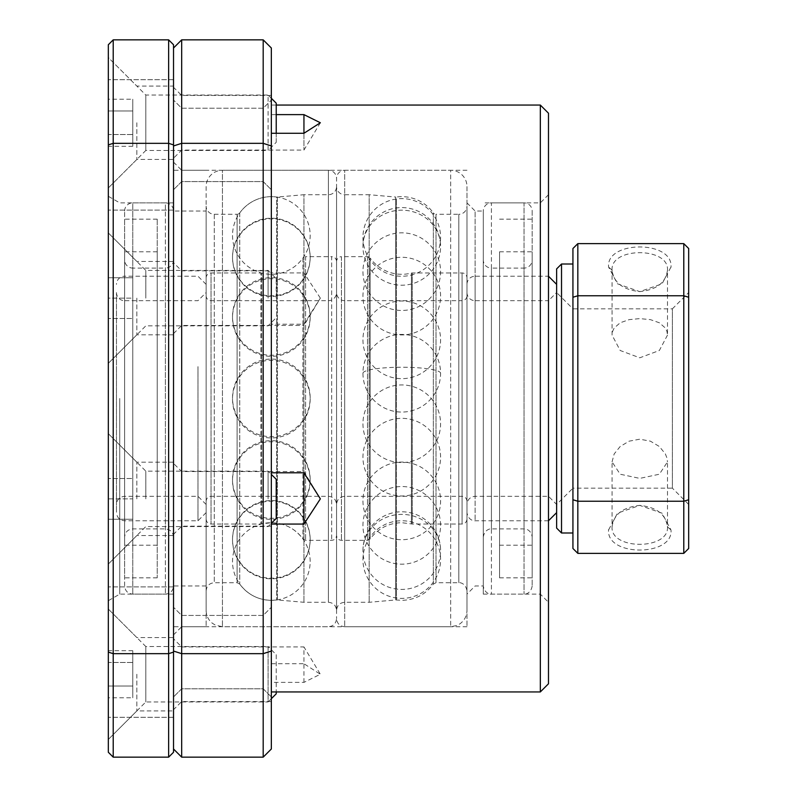 <?xml version="1.0" encoding="UTF-8"?>
<svg xmlns="http://www.w3.org/2000/svg" width="797" height="797" viewBox="0 0 797 797"><rect width="100%" height="100%" fill="white"/><g stroke="black" fill="none" stroke-linecap="round" stroke-linejoin="round"><path stroke-width="0.6" stroke-dasharray="3.98 2.99" d="M271.339 652.105L271.339 696.937L271.339 652.105M263.189 652.105L263.189 688.787L263.189 652.105M271.339 144.895L271.339 189.726L271.339 144.895M263.189 144.895L263.189 181.577L263.189 144.895M466.972 398.5L466.972 626.731L466.972 398.5M475.122 398.5L475.122 211.026L475.122 398.5M548.485 683.786L548.485 113.214M540.326 691.945L540.326 105.055M483.271 398.5L483.271 594.124L483.271 398.5M173.527 498.862L173.527 462.18L173.527 498.862M181.676 498.862L181.676 471.555L181.676 498.862M173.527 674.242L173.527 710.924L173.527 674.242M181.676 674.242L181.676 701.549L181.676 674.242M173.527 298.138L173.527 334.82L173.527 298.138M181.676 298.138L181.676 325.445L181.676 298.138M173.527 122.758L173.527 159.44L173.527 122.758M181.676 122.758L181.676 150.065L181.676 122.758M173.527 652.105L173.527 44.742L168.635 39.85L113.214 39.85L108.322 44.742L108.322 752.258L113.214 757.15L168.635 757.15L168.635 653.67L113.214 653.67L113.214 143.33L168.635 143.33L168.635 653.67L173.527 652.105L173.527 752.258L168.635 757.15M181.676 652.105L181.676 688.787L181.676 652.105M181.676 144.895L181.676 181.577L181.676 144.895M173.527 398.5L173.527 162.12L173.527 398.5M181.676 398.5L181.676 626.731L181.676 398.5M271.339 682.381L271.339 324.2L303.946 324.2L320.354 298.138L303.946 325.445L303.946 272.943L271.339 272.943L271.339 95.451L271.339 691.945L271.339 682.381L303.946 682.381L320.354 674.242L303.946 663.722L303.946 646.935L181.676 646.935L173.527 638.786M303.946 682.381L303.946 646.935L320.354 674.242M320.354 298.138L303.946 272.943M173.527 333.594L181.676 325.445L303.946 325.445L303.946 324.2M271.339 324.2L271.339 270.831L181.676 270.831L173.527 262.681M303.946 133.278L303.946 150.065L303.946 133.278M276.23 114.619L271.339 114.619M173.527 749.001L173.527 145.951L173.527 749.001L181.676 757.15L263.189 757.15L263.189 653.67L271.339 651.049L271.339 749.001L263.189 757.15M173.527 145.951L173.527 47.999L173.527 145.951L181.676 143.33L263.189 143.33L263.189 39.85L271.339 47.999L271.339 651.049M173.527 651.049L181.676 653.67L181.676 757.15M263.189 39.85L181.676 39.85L181.676 653.67L263.189 653.67L263.189 143.33L271.339 145.951M271.339 272.943L271.339 270.831M271.339 663.722L303.946 663.722M303.946 472.8L303.946 471.555L303.946 472.8M181.676 39.85L173.527 47.999M466.972 206.134L466.972 590.866L466.972 206.134A8.149 8.149 0 0 1 458.823 214.283L458.823 582.717L458.823 214.283L436.009 214.283L436.009 582.717L436.009 214.283A3.258 3.258 0 0 1 433.349 212.919L433.349 584.081L433.349 212.919A38.824 38.824 0 0 0 396.428 197.028A3.258 3.258 0 0 1 395.701 197.048L395.701 599.952L395.701 197.048L369.16 194.717L369.16 602.283L369.16 194.717L344.702 194.717L344.702 602.283L344.702 194.717A8.149 8.149 0 0 1 336.553 186.568L336.553 610.432L336.553 186.568A8.149 8.149 0 0 1 328.404 194.717L303.946 194.717L303.946 602.283L303.946 194.717L277.406 197.048L277.406 599.952L277.406 197.048A3.258 3.258 0 0 1 276.669 197.028L276.669 599.972L276.669 197.028A38.824 38.824 0 0 0 239.748 212.919A3.258 3.258 0 0 1 237.098 214.283L237.098 582.717L237.098 214.283L214.283 214.283A8.149 8.149 0 0 1 206.134 206.134L206.134 590.866L206.134 206.134M206.134 186.568L206.134 610.432L206.134 186.568A16.299 16.299 0 0 1 222.433 170.269L222.433 626.731L222.433 170.269L328.404 170.269A8.149 8.149 0 0 1 336.553 178.418L336.553 618.582L336.553 178.418A8.149 8.149 0 0 1 344.702 170.269L344.702 626.731L344.702 170.269L450.664 170.269L450.664 626.731L450.664 170.269A16.299 16.299 0 0 1 466.972 186.568L466.972 610.432L466.972 186.568M466.972 277.864L466.972 519.136L466.972 277.864A4.892 4.892 0 0 0 462.081 272.972L412.238 272.972L412.238 524.028L412.238 272.972A3.258 3.258 0 0 0 411.421 273.072A38.824 38.824 0 0 1 370.167 258.039L370.167 538.961L370.167 258.039A3.258 3.258 0 0 0 367.517 256.674L341.445 256.674L341.445 540.326L341.445 256.674A4.892 4.892 0 0 0 336.553 261.565L336.553 535.435L336.553 261.565A4.892 4.892 0 0 0 331.662 256.674L331.662 540.326L331.662 256.674L305.59 256.674L305.59 540.326L305.59 256.674A3.258 3.258 0 0 0 302.93 258.039L302.93 538.961L302.93 258.039A38.824 38.824 0 0 1 261.675 273.072L261.675 523.928L261.675 273.072A3.258 3.258 0 0 0 260.868 272.972L260.868 524.028L260.868 272.972L211.026 272.972L211.026 524.028L211.026 272.972A4.892 4.892 0 0 0 206.134 277.864L206.134 519.136L206.134 277.864M466.972 295.797L466.972 501.203L466.972 295.797A4.892 4.892 0 0 1 462.081 300.688L462.081 496.312L462.081 300.688L344.702 300.688L344.702 496.312L344.702 300.688A8.149 8.149 0 0 1 336.553 292.539L336.553 504.461L336.553 292.539A8.149 8.149 0 0 1 328.404 300.688L328.404 496.312L328.404 300.688L211.026 300.688A4.892 4.892 0 0 1 206.134 295.797L206.134 501.203L206.134 295.797M336.553 261.565L336.553 535.435L336.553 261.565M108.322 398.5L108.322 600.719L108.322 398.5M119.729 398.5L119.729 594.124L119.729 398.5M206.134 398.5L206.134 626.731L206.134 398.5M108.322 122.758L108.322 57.543L108.322 122.758M136.845 122.758L136.845 159.44L136.845 122.758M108.322 498.862L108.322 564.077L108.322 433.658L108.322 564.077L108.322 433.658L108.322 498.862L132.77 498.862L132.77 519.245L132.77 498.862L108.322 498.862M136.845 498.862L136.845 462.18L136.845 498.862M108.322 674.242L108.322 739.457L108.322 674.242M136.845 674.242L136.845 710.924L136.845 674.242M108.322 298.138L108.322 232.923L108.322 363.342L108.322 298.138L132.77 298.138L132.77 277.755L132.77 298.138L108.322 298.138M136.845 298.138L136.845 334.82L136.845 298.138M113.214 757.15L113.214 653.67L108.322 652.105M168.635 39.85L168.635 143.33L173.527 144.895L173.527 79.69L173.527 144.895M108.322 144.895L113.214 143.33L113.214 39.85M466.972 202.876L475.122 211.026L483.271 211.026L483.271 585.974L483.271 211.026A8.149 8.149 0 0 1 491.42 202.876L491.42 594.124L491.42 202.876L524.028 202.876L524.028 594.124L524.028 202.876A8.149 8.149 0 0 1 532.177 211.026L532.177 585.974L532.177 211.026M532.177 259.932L532.177 537.068L532.177 259.932A8.149 8.149 0 0 1 524.028 268.081L524.028 528.919L524.028 268.081L491.42 268.081L491.42 528.919L491.42 268.081A8.149 8.149 0 0 1 483.271 259.932L483.271 537.068L483.271 259.932M499.57 440.582L499.57 251.782L499.57 440.582M532.177 440.582L532.177 251.782L532.177 440.582M532.177 347.064L532.177 577.825L532.177 347.064M499.57 347.064L499.57 577.825L499.57 347.064M124.621 585.845L124.621 211.026L124.621 585.845M124.621 260.031L124.621 537.068L124.621 260.031M173.527 211.155L173.527 585.974L173.527 211.155M173.527 536.969L173.527 259.932L173.527 536.969M157.228 545.118L157.228 251.782L157.228 545.118M124.621 545.118L124.621 251.782L124.621 545.118M124.621 219.305L124.621 577.825L124.621 219.305M157.228 219.305L157.228 577.825L157.228 219.305M173.527 259.932A8.149 8.149 0 0 1 165.377 268.081L165.377 528.919L165.377 268.081L132.77 268.081L132.77 528.919L132.77 268.081A8.149 8.149 0 0 1 124.621 259.932M124.621 211.026A8.149 8.149 0 0 1 132.77 202.876L132.77 594.124L132.77 202.876L165.377 202.876L165.377 594.124L165.377 202.876A8.149 8.149 0 0 1 173.527 211.026L206.134 211.026M548.485 276.23L548.485 520.77L548.485 276.23L475.122 276.23L475.122 520.77L475.122 276.23A8.149 8.149 0 0 0 466.972 284.38L466.972 512.62L466.972 284.38M466.972 292.539A8.149 8.149 0 0 0 475.122 300.688L475.122 496.312L475.122 300.688L548.485 300.688L548.485 496.312L548.485 300.688L556.635 292.539L556.635 504.461L556.635 292.539L556.635 504.461L556.635 292.539L572.933 308.837L572.933 488.162L556.635 504.461L548.485 496.312L475.122 496.312C470.17 496.8 467.45 499.51 466.972 504.461L466.972 292.539L466.972 504.461M556.635 332.748L556.635 512.62L556.635 332.748M116.472 368.752L116.472 512.62L116.472 368.752M116.472 426.126L116.472 292.539L116.472 426.126M206.134 428.248L206.134 284.38L206.134 428.248M197.985 366.63L197.985 520.77L197.985 366.63M206.134 426.126L206.134 292.539L206.134 426.126M197.985 373.006L197.985 496.312L197.985 373.006M116.472 292.539A8.149 8.149 0 0 0 124.621 300.688L124.621 496.312L124.621 300.688L197.985 300.688L206.134 292.539M206.134 284.38L197.985 276.23L124.621 276.23L124.621 520.77L124.621 276.23A8.149 8.149 0 0 0 116.472 284.38M670.964 529.915L667.487 526.897C665.864 514.384 656.618 507.211 639.762 505.388L662.078 513.188L670.964 529.915C673.754 556.695 605.68 556.944 608.589 529.557M667.487 526.897C669.171 550.119 610.382 550.139 612.056 526.897L612.056 461.901L620.176 474.225L639.772 478.389L659.368 474.225L667.487 461.901L667.487 526.897M608.589 267.085L612.056 270.103C613.69 282.616 622.925 289.789 639.782 291.612L617.466 283.812L608.589 267.085C605.79 240.305 673.873 240.056 670.954 267.443M612.056 270.103C610.372 246.881 669.161 246.861 667.487 270.103L667.487 335.099L666.969 331.422L665.365 328.025L659.368 322.775L650.412 319.637L639.772 318.611L629.132 319.637L620.176 322.775L614.178 328.025L612.584 331.422L612.056 335.099L612.056 270.103M572.933 461.901L572.933 308.837L672.379 308.837L672.379 488.162L572.933 488.162L572.933 461.901M688.678 473.428L688.678 292.539L688.678 473.428M688.678 504.461L672.379 488.162L672.379 308.837L688.678 292.539M556.635 528.102L556.635 268.898M561.526 532.994L561.526 264.006M572.933 548.485L572.933 248.515L577.825 243.633L683.786 243.633L688.678 248.515L688.678 499.749L683.786 501.233L577.825 501.233L577.825 553.367L572.933 548.485M572.933 303.398L572.933 532.994L572.933 303.398M688.678 297.251L683.786 295.767L683.786 553.367L688.678 548.485L688.678 499.749M667.487 270.103C665.864 282.616 656.628 289.779 639.782 291.612L662.058 283.832L670.964 267.065M577.825 243.633L577.825 295.767L683.786 295.767L683.786 243.633M612.056 526.897C613.69 514.384 622.925 507.221 639.762 505.388L617.496 513.168L608.589 529.935M683.786 553.367L577.825 553.367M572.933 499.749L577.825 501.233L577.825 295.767L572.933 297.251M667.487 335.099L659.368 350.491L639.772 357.803L620.176 350.491L612.056 335.099M612.056 461.901L614.178 453.931L620.176 446.509L629.132 441.169L639.772 439.197L650.412 441.169L659.368 446.509L665.365 453.931L666.969 457.996L667.487 461.901M276.23 133.278L276.23 142.314L268.081 150.474L268.081 95.042L145.811 95.042L108.322 57.543L108.322 187.962L108.322 57.543L136.845 86.076L173.527 86.076M271.339 98.3L268.081 95.042L268.081 150.474L145.811 150.474L145.811 95.042L145.811 150.474L108.322 187.962L136.845 159.44L173.527 159.44M108.322 99.226L108.322 110.992L108.322 99.226L132.77 99.226L132.77 110.992L132.77 99.226M108.322 134.524L108.322 110.992L108.322 146.289L108.322 134.524L132.77 134.524L132.77 110.992L108.322 110.992L132.77 110.992L132.77 146.289L132.77 134.524L108.322 134.524M276.23 142.314L276.23 103.192M132.77 146.289L108.322 146.289M276.23 298.138L276.23 278.571L276.23 298.138M268.081 298.138L268.081 270.422L268.081 298.138M145.811 298.138L145.811 270.422L145.811 298.138M132.77 277.755L108.322 277.755L132.77 277.755M132.77 318.511L132.77 298.138L132.77 318.511L108.322 318.511L132.77 318.511M276.23 693.808L276.23 654.686L268.081 646.526L268.081 701.958L145.811 701.958L108.322 739.457L108.322 609.038L108.322 739.457L136.845 710.924L173.527 710.924M271.339 698.7L268.081 701.958L268.081 646.526L145.811 646.526L145.811 701.958L145.811 646.526L108.322 609.038L136.845 637.56L173.527 637.56M108.322 697.773L108.322 686.008L108.322 697.773L132.77 697.773L132.77 686.008L132.77 697.773M108.322 662.476L108.322 686.008L108.322 650.711L108.322 662.476L132.77 662.476L132.77 686.008L108.322 686.008L132.77 686.008L132.77 650.711L132.77 662.476L108.322 662.476M276.23 654.686L276.23 691.945M132.77 650.711L108.322 650.711M276.23 518.429L276.23 479.296M268.081 498.862L268.081 471.147L268.081 498.862M145.811 498.862L145.811 471.147L145.811 498.862M132.77 519.245L108.322 519.245L132.77 519.245M132.77 478.489L132.77 498.862L132.77 478.489L108.322 478.489L132.77 478.489M328.404 595.718L328.404 170.269L328.404 595.718M214.283 214.283L214.283 582.717L214.283 214.283M239.748 212.919L239.748 584.081L239.748 212.919M328.404 222.413L328.404 602.283L328.404 222.413M211.026 313.978L211.026 496.312L211.026 313.978M396.428 199.459L396.428 599.972L396.428 199.459M411.421 273.072L411.421 523.928L411.421 273.072M367.517 256.674L367.517 540.326L367.517 256.674M462.081 272.972L462.081 524.028L462.081 272.972M362.944 373.245A38.824 6.017 180 0 1 401.758 367.238A38.824 6.017 180 0 1 440.582 373.245A38.824 38.824 0 0 0 401.758 334.431A38.824 38.824 0 0 0 362.944 373.245A38.824 38.824 0 0 0 401.758 412.069A38.824 38.824 0 0 0 440.582 373.245M362.944 246.393A38.824 36.224 180 0 1 401.758 210.179A38.824 36.224 180 0 1 440.582 246.393A38.824 38.824 0 0 0 401.758 207.579A38.824 38.824 0 0 0 362.944 246.393A38.824 38.824 0 0 0 401.758 285.216A38.824 38.824 0 0 0 440.582 246.393M362.944 550.607A38.824 36.224 180 0 1 401.758 514.384A38.824 36.224 180 0 1 440.582 550.607A38.824 38.824 0 0 0 401.758 511.784A38.824 38.824 0 0 0 362.944 550.607A38.824 38.824 0 0 0 401.758 589.421A38.824 38.824 0 0 0 440.582 550.607M263.189 688.787L271.339 696.937L263.189 688.787L181.676 688.787L173.527 696.937L181.676 688.787L263.189 688.787M263.189 181.577L271.339 189.726L263.189 181.577L181.676 181.577L173.527 189.726L181.676 181.577L263.189 181.577M532.177 585.974C530.752 594.532 523.669 594.452 524.028 594.124L491.42 594.124C491.779 594.452 484.696 594.532 483.271 585.974L475.122 585.974L466.972 594.124M483.271 594.124L540.326 594.124L548.485 602.283M271.339 526.169L181.676 526.169L173.527 534.319M271.339 701.549L181.676 701.549L173.527 709.699M320.354 122.758L303.946 150.065L181.676 150.065L173.527 158.214M466.972 626.731L181.676 626.731L173.527 634.88M276.23 105.055L271.339 105.055M466.972 170.269L181.676 170.269L173.527 162.12M263.189 108.213L181.676 108.213L173.527 100.063L181.676 108.213L263.189 108.213L271.339 100.063L263.189 108.213M263.189 615.423L181.676 615.423L173.527 607.274L181.676 615.423L263.189 615.423L271.339 607.274L263.189 615.423M271.339 95.451L181.676 95.451L173.527 87.301M320.354 498.862L303.946 471.555L181.676 471.555L173.527 463.406M548.485 194.717L540.326 202.876L483.271 202.876M206.134 590.866C206.612 585.915 209.332 583.195 214.283 582.717L237.098 582.717L239.748 584.081C247.658 594.592 258.188 600.011 271.339 600.34L277.406 599.952L303.946 602.283L328.404 602.283C333.355 602.761 336.065 605.481 336.553 610.432C337.031 605.481 339.751 602.761 344.702 602.283L369.16 602.283L395.701 599.952L401.758 600.34C414.908 600.011 425.439 594.592 433.349 584.081L436.009 582.717L458.823 582.717C458.863 582.358 465.717 582.637 466.972 590.866M206.134 610.432C206.244 615.643 208.316 619.917 212.341 623.234L215.26 625.067L222.433 626.731L328.404 626.731C333.355 626.253 336.065 623.533 336.553 618.582C337.031 623.533 339.751 626.253 344.702 626.731L450.664 626.731L456.791 625.535L459.829 623.912C464.432 620.594 466.813 616.101 466.972 610.432M206.134 519.136C206.453 522.135 208.077 523.768 211.026 524.028L260.868 524.028L271.339 522.702C284.489 523.031 295.02 528.451 302.93 538.961L305.59 540.326L331.662 540.326C334.601 540.067 336.234 538.433 336.553 535.435C336.872 538.433 338.496 540.067 341.445 540.326L367.517 540.326L370.167 538.961C378.077 528.451 388.607 523.031 401.758 522.702L412.238 524.028L462.081 524.028C465.02 523.768 466.653 522.135 466.972 519.136M466.972 501.203C466.653 498.205 465.02 496.581 462.081 496.312L344.702 496.312C339.751 496.8 337.031 499.51 336.553 504.461C336.065 499.51 333.355 496.8 328.404 496.312L211.026 496.312C208.077 496.581 206.453 498.205 206.134 501.203M310.163 316.449A38.824 38.824 0 0 0 271.339 277.635A38.824 38.824 0 0 0 232.525 316.449A38.824 38.824 0 0 0 271.339 355.273A38.824 38.824 0 0 0 310.163 316.449M310.163 257.013A38.824 38.824 0 0 0 271.339 218.189A38.824 38.824 0 0 0 232.525 257.013A38.824 38.824 0 0 0 271.339 295.826A38.824 38.824 0 0 0 310.163 257.013M232.525 235.474A38.824 38.824 0 0 0 271.339 274.298A38.824 38.824 0 0 0 310.163 235.474A38.824 38.824 0 0 0 271.339 196.66A38.824 38.824 0 0 0 232.525 235.474M232.525 257.63A38.824 38.824 0 0 0 271.339 296.454A38.824 38.824 0 0 0 310.163 257.63A38.824 38.824 0 0 0 271.339 218.806A38.824 38.824 0 0 0 232.525 257.63M232.525 317.525A38.824 38.824 0 0 0 271.339 356.349A38.824 38.824 0 0 0 310.163 317.525A38.824 38.824 0 0 0 271.339 278.711A38.824 38.824 0 0 0 232.525 317.525M232.525 399.118A38.824 38.824 0 0 0 271.339 437.942A38.824 38.824 0 0 0 310.163 399.118A38.824 38.824 0 0 0 271.339 360.304A38.824 38.824 0 0 0 232.525 399.118M232.525 480.551A38.824 38.824 0 0 0 271.339 519.365A38.824 38.824 0 0 0 310.163 480.551A38.824 38.824 0 0 0 271.339 441.727A38.824 38.824 0 0 0 232.525 480.551M232.525 539.987A38.824 38.824 0 0 0 271.339 578.811A38.824 38.824 0 0 0 310.163 539.987A38.824 38.824 0 0 0 271.339 501.174A38.824 38.824 0 0 0 232.525 539.987M310.163 561.526A38.824 38.824 0 0 0 271.339 522.702A38.824 38.824 0 0 0 232.525 561.526A38.824 38.824 0 0 0 271.339 600.34A38.824 38.824 0 0 0 310.163 561.526M310.163 539.37A38.824 38.824 0 0 0 271.339 500.546A38.824 38.824 0 0 0 232.525 539.37A38.824 38.824 0 0 0 271.339 578.194A38.824 38.824 0 0 0 310.163 539.37M310.163 479.475A38.824 38.824 0 0 0 271.339 440.651A38.824 38.824 0 0 0 232.525 479.475A38.824 38.824 0 0 0 271.339 518.289A38.824 38.824 0 0 0 310.163 479.475M310.163 397.882A38.824 38.824 0 0 0 271.339 359.058A38.824 38.824 0 0 0 232.525 397.882A38.824 38.824 0 0 0 271.339 436.696A38.824 38.824 0 0 0 310.163 397.882M440.582 296.105A38.824 38.824 0 0 0 401.758 257.282A38.824 38.824 0 0 0 362.944 296.105A38.824 38.824 0 0 0 401.758 334.919A38.824 38.824 0 0 0 440.582 296.105M362.944 237.446A38.824 38.824 0 0 0 401.758 276.26A38.824 38.824 0 0 0 440.582 237.446A38.824 38.824 0 0 0 401.758 198.622A38.824 38.824 0 0 0 362.944 237.446M362.944 271.647A38.824 38.824 0 0 0 401.758 310.471A38.824 38.824 0 0 0 440.582 271.647A38.824 38.824 0 0 0 401.758 232.824A38.824 38.824 0 0 0 362.944 271.647M362.944 339.841A38.824 38.824 0 0 0 401.758 378.665A38.824 38.824 0 0 0 440.582 339.841A38.824 38.824 0 0 0 401.758 301.017A38.824 38.824 0 0 0 362.944 339.841M362.944 423.755A38.824 38.824 0 0 0 401.758 462.569A38.824 38.824 0 0 0 440.582 423.755A38.824 38.824 0 0 0 401.758 384.931A38.824 38.824 0 0 0 362.944 423.755M362.944 500.895A38.824 38.824 0 0 0 401.758 539.718A38.824 38.824 0 0 0 440.582 500.895A38.824 38.824 0 0 0 401.758 462.081A38.824 38.824 0 0 0 362.944 500.895M440.582 559.554A38.824 38.824 0 0 0 401.758 520.74A38.824 38.824 0 0 0 362.944 559.554A38.824 38.824 0 0 0 401.758 598.378A38.824 38.824 0 0 0 440.582 559.554M440.582 525.353A38.824 38.824 0 0 0 401.758 486.529A38.824 38.824 0 0 0 362.944 525.353A38.824 38.824 0 0 0 401.758 564.176A38.824 38.824 0 0 0 440.582 525.353M440.582 457.159A38.824 38.824 0 0 0 401.758 418.335A38.824 38.824 0 0 0 362.944 457.159A38.824 38.824 0 0 0 401.758 495.983A38.824 38.824 0 0 0 440.582 457.159M173.527 594.124L119.729 594.124L108.322 600.719M206.134 585.974L173.527 585.974C173.049 590.926 170.329 593.645 165.377 594.124L132.77 594.124C127.819 593.645 125.109 590.926 124.621 585.974M173.527 535.544L136.845 535.544L108.322 564.077L145.811 526.578L268.081 526.578L271.339 523.32M173.527 334.82L136.845 334.82L108.322 363.342L145.811 325.853L268.081 325.853L276.23 317.704M173.527 717.31L108.322 717.31L173.527 717.31M173.527 210.109L108.322 210.109L173.527 210.109M206.134 170.269L173.527 170.269M206.134 626.731L173.527 626.731M173.527 79.69L108.322 79.69L173.527 79.69M173.527 586.891L108.322 586.891L173.527 586.891M173.527 261.456L136.845 261.456L108.322 232.923L145.811 270.422L268.081 270.422L276.23 278.571M173.527 462.18L136.845 462.18L108.322 433.658L145.811 471.147L268.081 471.147L271.339 474.414M173.527 202.876L119.729 202.876L108.322 196.281M483.271 537.068C484.666 528.58 491.699 528.59 491.42 528.919L524.028 528.919C524.874 528.511 531.25 529.497 532.177 537.068M499.57 251.782L532.177 251.782M499.57 577.825L532.177 577.825M499.57 219.175L532.177 219.175M499.57 545.218L532.177 545.218M173.527 537.068C173.049 532.117 170.329 529.397 165.377 528.919L132.77 528.919C127.819 529.397 125.109 532.117 124.621 537.068M157.228 545.218L124.621 545.218M157.228 219.175L124.621 219.175M157.228 577.825L124.621 577.825M157.228 251.782L124.621 251.782M548.485 520.77L475.122 520.77C474.763 521.148 468.088 520.59 466.972 512.62M206.134 512.62L197.985 520.77L124.621 520.77C119.67 520.282 116.95 517.572 116.472 512.62M206.134 504.461L197.985 496.312L124.621 496.312C119.67 496.8 116.95 499.51 116.472 504.461"/><path stroke-width="1.2" d="M540.326 105.055L540.326 691.945L548.485 683.786L548.485 113.214L540.326 105.055L276.23 105.055M303.946 524.057L303.946 472.8L320.354 498.862L303.946 524.057L271.339 524.057M303.946 133.278L303.946 114.619L320.354 122.758L303.946 133.278L271.339 133.278M303.946 114.619L276.23 114.619M181.676 39.85L181.676 143.33L263.189 143.33L263.189 39.85L181.676 39.85L173.527 47.999M263.189 39.85L271.339 47.999L271.339 651.049L263.189 653.67L181.676 653.67L173.527 651.049M173.527 749.001L181.676 757.15L181.676 143.33L173.527 145.951M181.676 757.15L263.189 757.15L263.189 143.33L271.339 145.951M271.339 651.049L271.339 749.001L263.189 757.15M303.946 472.8L271.339 472.8M113.214 757.15L108.322 752.258L108.322 44.742L113.214 39.85L168.635 39.85L173.527 44.742L173.527 752.258L168.635 757.15L113.214 757.15L113.214 653.67L168.635 653.67L168.635 143.33L113.214 143.33L113.214 653.67L108.322 652.105M173.527 144.895L168.635 143.33L168.635 39.85M113.214 39.85L113.214 143.33L108.322 144.895M168.635 757.15L168.635 653.67L173.527 652.105M556.635 268.898L556.635 528.102L561.526 532.994L561.526 264.006L556.635 268.898M688.678 297.251L688.678 248.515L683.786 243.633L683.786 295.767L688.678 297.251L688.678 548.485L683.786 553.367L577.825 553.367L577.825 501.233L683.786 501.233L683.786 553.367M572.933 297.251L577.825 295.767L577.825 243.633L572.933 248.515L572.933 499.749L577.825 501.233L577.825 295.767L683.786 295.767L683.786 501.233L688.678 499.749M577.825 553.367L572.933 548.485L572.933 499.749M683.786 243.633L577.825 243.633M271.339 98.3L276.23 103.192L276.23 133.278M276.23 691.945L276.23 693.808L271.339 698.7M271.339 474.414L276.23 479.296L276.23 518.429L271.339 523.32M540.326 691.945L271.339 691.945M556.635 284.38L548.485 276.23M556.635 512.62L548.485 520.77M572.933 264.006L561.526 264.006M572.933 532.994L561.526 532.994"/></g></svg>
